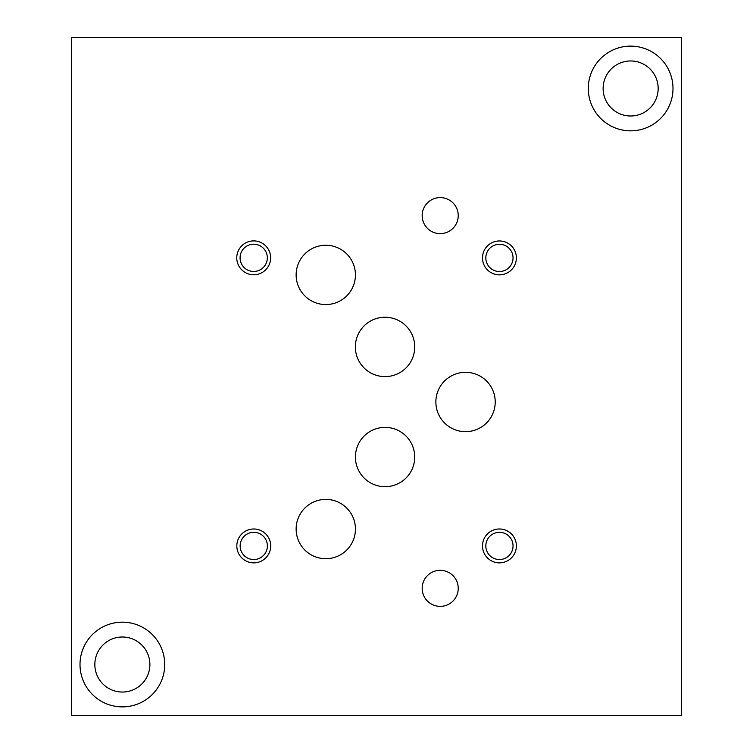 <?xml version="1.0" encoding="UTF-8"?>
<svg xmlns="http://www.w3.org/2000/svg" width="753" height="753" viewBox="0 0 753 753"><rect width="100%" height="100%" fill="white"/><g stroke="black" fill="none" stroke-linecap="round" stroke-linejoin="round"><path stroke-width="1.13" d="M71.535 715.35L681.465 715.35L681.465 37.65L71.535 37.65L71.535 715.35M94.85 664.523A27.513 27.513 0 0 0 136.124 688.355A27.513 27.513 0 0 0 136.124 640.69A27.513 27.513 0 0 0 94.85 664.523M80.006 664.523A42.356 42.356 0 0 1 122.362 622.166A42.356 42.356 0 0 1 164.719 664.523A42.356 42.356 0 0 1 122.362 706.879A42.356 42.356 0 0 1 80.006 664.523M603.125 88.478A27.513 27.513 0 0 0 644.399 112.31A27.513 27.513 0 0 0 644.399 64.645A27.513 27.513 0 0 0 603.125 88.478M588.281 88.478A42.356 42.356 0 0 1 630.638 46.121A42.356 42.356 0 0 1 672.994 88.478A42.356 42.356 0 0 1 630.638 130.834A42.356 42.356 0 0 1 588.281 88.478M422.179 215.612A18.025 18.025 0 0 1 440.204 197.587A18.025 18.025 0 0 1 458.229 215.612A18.025 18.025 0 0 1 440.204 233.637A18.025 18.025 0 0 1 422.179 215.612M422.179 588.347A18.025 18.025 0 0 1 440.204 570.322A18.025 18.025 0 0 1 458.229 588.347A18.025 18.025 0 0 1 440.204 606.372A18.025 18.025 0 0 1 422.179 588.347M355.416 457.033A29.649 29.649 0 0 1 385.065 427.384A29.649 29.649 0 0 1 414.715 457.033A29.649 29.649 0 0 1 385.065 486.683A29.649 29.649 0 0 1 355.416 457.033M296.136 274.911A29.649 29.649 0 0 1 325.785 245.262A29.649 29.649 0 0 1 355.435 274.911A29.649 29.649 0 0 1 325.785 304.56A29.649 29.649 0 0 1 296.136 274.911M296.136 529.048A29.649 29.649 0 0 1 325.785 499.399A29.649 29.649 0 0 1 355.435 529.048A29.649 29.649 0 0 1 325.785 558.698A29.649 29.649 0 0 1 296.136 529.048M435.865 401.98A29.687 29.687 0 0 1 465.552 372.302A29.687 29.687 0 0 1 495.229 401.98A29.687 29.687 0 0 1 465.552 431.667A29.687 29.687 0 0 1 435.865 401.98M355.36 346.926A29.687 29.687 0 0 1 385.037 317.239A29.687 29.687 0 0 1 414.724 346.926A29.687 29.687 0 0 1 385.037 376.613A29.687 29.687 0 0 1 355.36 346.926M485.817 545.925A13.62 13.62 0 0 0 506.242 557.719A13.62 13.62 0 0 0 506.242 534.131A13.62 13.62 0 0 0 485.817 545.925M482.494 545.925A16.942 16.942 0 0 1 499.437 528.983A16.942 16.942 0 0 1 516.379 545.925A16.942 16.942 0 0 1 499.437 562.868A16.942 16.942 0 0 1 482.494 545.925M240.075 257.837A13.62 13.62 0 0 0 260.51 269.63A13.62 13.62 0 0 0 260.51 246.033A13.62 13.62 0 0 0 240.075 257.837M236.762 257.837A16.942 16.942 0 0 1 253.705 240.894A16.942 16.942 0 0 1 270.647 257.837A16.942 16.942 0 0 1 253.705 274.779A16.942 16.942 0 0 1 236.762 257.837M485.817 257.903A13.62 13.62 0 0 0 506.242 269.696A13.62 13.62 0 0 0 506.242 246.109A13.62 13.62 0 0 0 485.817 257.903M482.494 257.903A16.942 16.942 0 0 1 499.437 240.96A16.942 16.942 0 0 1 516.379 257.903A16.942 16.942 0 0 1 499.437 274.845A16.942 16.942 0 0 1 482.494 257.903M240.151 545.925A13.62 13.62 0 0 0 260.576 557.719A13.62 13.62 0 0 0 260.576 534.131A13.62 13.62 0 0 0 240.151 545.925M236.828 545.925A16.942 16.942 0 0 1 253.77 528.983A16.942 16.942 0 0 1 270.713 545.925A16.942 16.942 0 0 1 253.77 562.868A16.942 16.942 0 0 1 236.828 545.925"/></g></svg>
